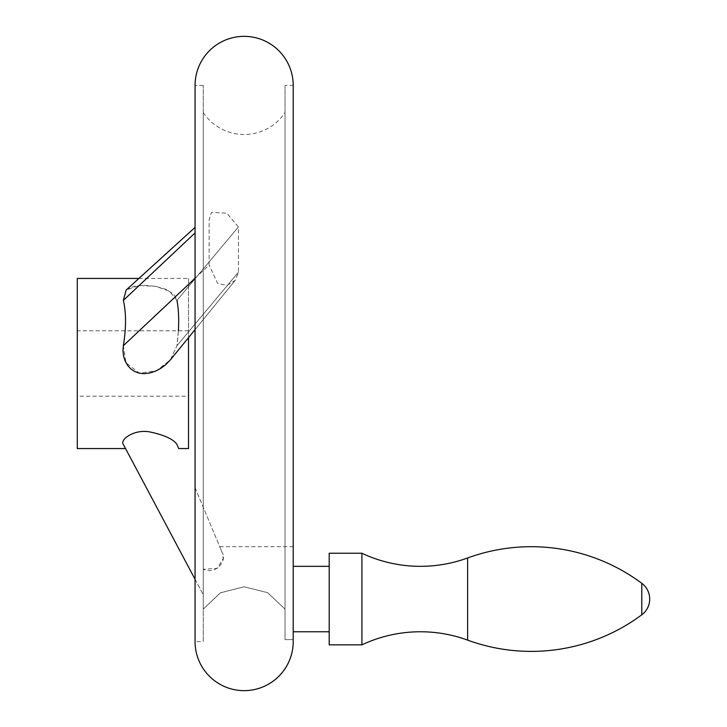 <?xml version="1.0" encoding="UTF-8"?>
<svg xmlns="http://www.w3.org/2000/svg" width="727" height="727" viewBox="0 0 727 727"><rect width="100%" height="100%" fill="white"/><g stroke="black" fill="none" stroke-linecap="round" stroke-linejoin="round"><path stroke-width="0.55" stroke-dasharray="3.63 2.73" d="M203.242 85.422L195.063 85.422L195.063 641.577L203.242 641.577L203.242 85.422L203.242 641.577M293.208 558.5L293.208 639.606L285.029 639.606L285.029 609.135L267.636 592.687L244.136 586.78L220.644 592.678L203.242 609.135L203.242 112.549L203.242 609.135L220.272 592.878L244.136 586.78L267.627 592.678L285.029 609.135L285.029 639.606L293.208 639.606L293.208 546.704L293.208 641.577M285.029 85.422L285.029 639.606L285.029 85.422L293.208 85.422M203.242 609.135L203.242 569.305C217.6 575.439 226.433 558.927 222.662 553.71L219.736 546.704L222.662 553.71L223.162 558.5L217.364 568.296L203.242 569.305L203.242 609.135M195.063 278.25L209.131 265.019L209.131 219.699L211.502 212.411L226.842 213.193L238.411 226.924L238.411 272.234L235.194 280.395L226.942 285.411L217.573 283.339L209.131 265.019L217.573 283.339L226.933 285.411L235.194 280.395L238.411 272.234L238.411 226.924L226.842 213.193L211.502 212.411L209.131 219.699L209.131 265.019L123.345 345.688L125.998 362.8L139.402 373.205L156.532 370.688L170.391 359.865L176.961 345.688L178.388 330.785M203.242 112.549A49.072 49.072 0 0 0 285.029 112.549L285.029 609.135L285.029 112.549M195.063 227.369L126.162 290.028L139.23 285.484L155.851 286.374L169.555 291.2L176.961 300.378L175.625 296.916L173.117 293.853L165.783 289.282L155.642 286.338L144.028 285.275L134.686 286.147L127.489 288.992L126.162 290.028L123.345 300.378C126.253 312.746 126.253 327.85 123.345 345.688M77.289 448.559L77.289 278.441M188.52 448.559L188.52 278.441L138.902 278.441M176.961 444.433L178.688 448.559L176.961 444.433C173.417 439.19 164.384 435.028 149.871 431.947C133.941 428.83 119.564 439.917 123.345 444.433L125.535 448.559L123.345 444.433M176.961 300.378L238.411 226.924L176.961 300.378C179.242 312.746 179.242 327.85 176.961 345.688L170.391 359.865L188.52 337.637L188.52 278.441M195.063 579.319L203.242 594.704L203.242 569.305L203.242 594.704L195.063 579.319M195.063 487.708L222.662 553.71L195.063 487.708M77.289 396.215L77.289 330.785L77.289 396.215L188.52 396.215L188.52 330.785L188.52 396.215M188.52 330.785L77.289 330.785M293.208 631.763L293.208 566.333L293.208 631.763M329.195 631.763L329.195 566.333L329.195 631.763M329.195 644.849L329.195 553.247M361.91 644.849L361.91 553.247M123.345 300.378L195.063 232.931M176.961 345.688L238.411 272.234L176.961 345.688M467.625 640.123L467.625 557.972M641.796 614.797L641.796 583.299M219.736 546.704L293.208 546.704M235.194 280.395L195.063 329.613L235.194 280.395"/><path stroke-width="1.09" d="M244.136 36.35A49.072 49.072 0 0 0 195.063 85.422L195.063 641.577A49.072 49.072 0 0 0 244.136 690.65A49.072 49.072 0 0 0 293.208 641.577L293.208 85.422A49.072 49.072 0 0 0 244.136 36.35M293.208 85.422L293.208 558.5M138.902 278.441L77.289 278.441L77.289 448.559L125.535 448.559L123.345 444.433L195.063 579.319L125.535 448.559M123.345 444.433C119.564 439.917 133.941 428.83 149.871 431.947C164.384 435.028 173.417 439.19 176.961 444.433L178.688 448.559L188.52 448.559L188.52 337.637L195.063 329.613L170.391 359.865L165.783 364.618L161.04 368.189L155.642 371.088L149.871 373.006L144.028 373.687L139.275 373.169L134.686 371.524L130.669 368.789L127.489 365.227L125.044 360.801L123.517 355.839L122.963 350.678L123.345 345.688C126.253 327.85 126.253 312.746 123.345 300.378L126.162 290.028L195.063 227.369M178.388 330.785C179.051 319.071 178.578 308.93 176.961 300.378M176.961 444.433L178.688 448.559M293.208 631.763L329.195 631.763M329.195 566.333L293.208 566.333M329.195 553.247L329.195 644.849L361.91 644.849L361.91 553.247L329.195 553.247M361.91 553.247A137.403 137.403 0 0 0 467.625 557.972L467.625 640.123A137.403 137.403 0 0 0 361.91 644.849M467.625 640.123A185.276 185.276 0 0 0 641.796 614.797A19.629 19.629 0 0 0 641.796 583.299A185.276 185.276 0 0 0 467.625 557.972M123.345 300.378L195.063 232.931M123.345 345.688L195.063 278.25M641.796 583.299L641.796 614.797"/></g></svg>
